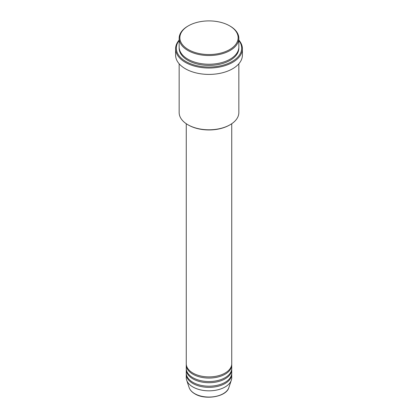 <?xml version="1.0" encoding="UTF-8"?>
<svg xmlns="http://www.w3.org/2000/svg" width="418" height="418" viewBox="0 0 418 418"><rect width="100%" height="100%" fill="white"/><g stroke="black" fill="none" stroke-linecap="round" stroke-linejoin="round"><path stroke-width="0.63" d="M186.261 123.723L186.261 363.78A22.739 13.125 0 0 0 192.923 373.06A22.739 13.125 0 0 0 217.7 375.907A22.739 13.125 0 0 0 231.739 363.78L231.739 123.723M186.282 364.36A22.739 13.125 0 0 0 186.261 364.94A22.739 13.125 0 0 0 192.923 374.22A22.739 13.125 0 0 0 217.7 377.067A22.739 13.125 0 0 0 231.739 364.94A22.739 13.125 0 0 0 231.718 364.36M186.261 364.94L186.261 368.42A22.739 13.125 0 0 0 192.923 377.705A22.739 13.125 0 0 0 217.7 380.547A22.739 13.125 0 0 0 231.739 368.42L231.739 364.94M186.282 369A22.739 13.125 0 0 0 186.261 369.58A22.739 13.125 0 0 0 192.923 378.865A22.739 13.125 0 0 0 217.7 381.707A22.739 13.125 0 0 0 231.739 369.58A22.739 13.125 0 0 0 231.718 369M186.261 369.58L186.261 373.06A22.739 13.125 0 0 0 192.923 382.345A22.739 13.125 0 0 0 217.7 385.192A22.739 13.125 0 0 0 231.739 373.06L231.739 369.58M186.282 373.64A22.739 13.125 0 0 0 186.261 374.225A22.739 13.125 0 0 0 192.923 383.505A22.739 13.125 0 0 0 217.7 386.352A22.739 13.125 0 0 0 231.739 374.225A22.739 13.125 0 0 0 231.718 373.64M188.398 49.611A29.135 16.819 0 0 0 229.602 49.611A29.135 16.819 0 0 0 229.602 25.827L230.104 26.115A29.845 17.232 180 0 1 238.845 38.299A29.845 17.232 180 0 1 220.422 54.22A29.845 17.232 180 0 1 187.896 50.484A29.845 17.232 180 0 1 179.155 38.299A29.845 17.232 180 0 1 187.896 26.115L188.398 25.827A29.135 16.819 0 0 0 188.398 49.611M230.104 124.747L229.602 125.034A29.135 16.819 180 0 1 188.398 125.034L187.896 124.747A29.845 17.232 0 0 0 230.104 124.747A29.845 17.232 0 0 0 238.845 112.562L238.845 63.782M179.155 40.468A32.688 18.873 0 0 0 185.89 61.509A32.688 18.873 0 0 0 227.528 63.708A32.688 18.873 0 0 0 238.845 40.468M238.845 40.091A33.398 19.28 180 0 1 242.398 48.744A33.398 19.28 180 0 1 221.78 66.556A33.398 19.28 180 0 1 185.383 62.376A33.398 19.28 180 0 1 175.602 48.744A33.398 19.28 180 0 1 179.155 40.091M179.155 38.299L179.155 47.004A29.845 17.232 0 0 0 187.896 59.189A29.845 17.232 0 0 0 220.422 62.919A29.845 17.232 0 0 0 238.845 47.004L238.845 38.299M175.602 48.744L175.602 55.124A33.398 19.28 0 0 0 185.383 68.761A33.398 19.28 0 0 0 221.78 72.941A33.398 19.28 0 0 0 242.398 55.124L242.398 48.744M186.261 374.225L186.261 377.705A22.739 13.125 0 0 0 186.674 380.192A22.739 13.125 0 0 0 192.923 386.984A22.739 13.125 0 0 0 215.662 390.255A22.739 13.125 0 0 0 231.326 380.192A22.739 13.125 0 0 0 231.739 377.705L231.739 374.225M230.104 26.115L229.602 25.827A29.135 16.819 0 0 0 188.398 25.827M179.155 63.782L179.155 112.562A29.845 17.232 0 0 0 187.896 124.747L188.398 125.034M194.704 393.646A20.216 11.673 0 0 0 214.925 396.551A20.216 11.673 0 0 0 228.85 387.606C226.425 396.802 205.322 400.423 194.835 393.834C191.909 392.131 190.012 390.057 189.15 387.606A20.216 11.673 0 0 0 194.704 393.646M238.824 47.584A29.845 17.232 180 0 1 220.882 63.97A29.845 17.232 180 0 1 187.896 60.349A29.845 17.232 180 0 1 179.176 47.584M228.85 387.606L231.326 380.192M189.15 387.606L186.674 380.192"/></g></svg>
